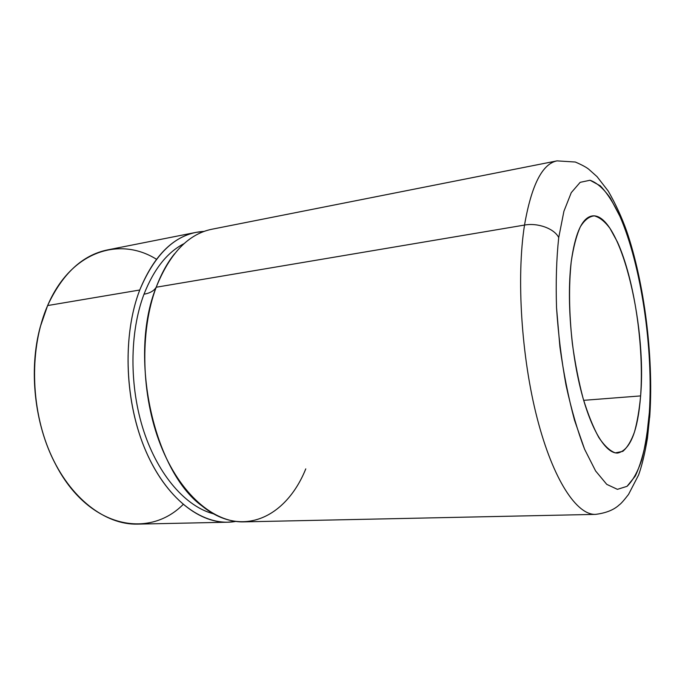 <?xml version="1.0" encoding="UTF-8"?>
<svg xmlns="http://www.w3.org/2000/svg" width="685" height="685" viewBox="0 0 685 685"><rect width="100%" height="100%" fill="white"/><g stroke="black" fill="none" stroke-linecap="round" stroke-linejoin="round"><path stroke-width="1.03" d="M156.428 259.247C119.601 236.128 70.838 251.112 47.616 305.561L40.269 326.848C28.53 369.6 34.473 424.238 55.143 463.462C87.774 527.69 148.414 539.557 183.118 504.494M227.643 522.21L137.522 524.128C105.456 525.01 69.939 498.509 50.056 452.725C30.2 407.018 29.472 347.03 47.616 305.561L139.74 290.012C122.906 333.621 124.293 397.454 143.799 446.149C163.321 494.93 197.417 523.083 227.643 522.21L235.674 521.422C204.952 527.125 168.304 501.994 146.479 452.554C124.636 403.242 122.084 335.607 139.74 290.012L47.616 305.561C62.515 273.563 82.543 255.008 107.673 249.879L196.098 232.361C172.372 237.19 153.586 256.404 139.74 290.012C155.598 252.345 177.055 232.806 204.113 231.402L196.098 232.361M174.529 253.801C167.277 262.869 161.172 274.009 156.206 287.229C154.031 290.851 149.964 293.18 143.996 294.207C129.465 332.43 129.14 386.717 143.841 431.344C158.586 476.006 186.329 506.874 213.574 513.827C186.329 506.874 158.586 476.006 143.841 431.344C129.14 386.717 129.465 332.43 143.996 294.207C149.964 293.18 154.031 290.851 156.206 287.229C128.241 355.669 153.603 470.903 201.972 505.924C242.798 539.146 286.578 516.653 305.775 468.874M143.996 294.207C153.928 269.051 167.32 252.174 184.154 243.577C167.32 252.174 153.928 269.051 143.996 294.207M156.206 287.229L524.522 225.065C516.293 277.074 521.328 357.133 537.245 418.526C553.163 480.048 576.838 515.154 595.496 514.384C576.838 515.154 553.163 480.048 537.245 418.526C521.328 357.133 516.293 277.074 524.522 225.065L156.206 287.229C169.837 253.339 188.384 234.013 211.819 229.252L557.016 160.872C542.289 163.784 531.457 185.181 524.522 225.065C537.896 222.574 554.473 228.687 558.72 237.592C556.46 258.622 555.732 281.989 556.537 307.685L559.91 346.918C563.584 373.179 568.447 397.6 574.51 420.188L584.605 449.257L595.59 470.938L606.747 484.355L617.416 489.347L627.049 486.324C632.846 480.656 637.769 471.76 641.811 459.644C645.304 446.046 647.804 430.411 649.32 412.747L649.894 414.271L649.663 417.542L649.894 414.271L649.32 412.747C653.533 349.187 641.314 265.318 619.882 216.254L610.352 198.153C603.648 188.658 596.875 182.681 590.033 180.249L580.169 182.338L571.264 192.648L563.918 211.254L558.72 237.592C554.473 228.687 537.896 222.574 524.522 225.065C531.457 185.181 542.289 163.784 557.016 160.872L575.323 162.028C581.839 164.845 586.334 167.26 588.817 169.289L597.08 176.687L608.246 191.098C615.567 203.865 621.689 217.162 626.629 230.982C644.337 282.691 653.558 356.243 649.894 414.271L647.453 438.169C644.91 453.247 641.973 465.5 638.625 474.919L628.53 494.433C623.958 500.358 620.858 503.852 619.223 504.905C613.888 509.905 605.977 513.065 595.496 514.384L243.672 521.867C213.806 522.741 180.009 494.287 160.573 444.967C141.153 395.733 139.646 331.215 156.206 287.229M640.612 395.913C637.838 431.156 630.2 450.199 617.716 453.042C605.848 453.812 590.958 430.052 580.794 389.748C570.648 349.504 566.812 297.187 571.221 261.764C575.186 233.165 582.087 217.907 591.917 215.998C619.446 210.971 647.102 322.918 640.612 395.913L583.663 400.331L640.612 395.913C644.225 346.362 634.344 279.274 617.425 241.976L609.975 228.37C604.769 221.409 599.555 217.248 594.34 215.895C589.237 216.332 584.562 219.988 580.306 226.863C576.419 235.606 573.396 247.234 571.221 261.764C568.687 286.039 569.064 313.336 572.369 343.647C575.075 363.187 578.662 381.459 583.123 398.456C587.961 414.194 593.184 427.183 598.784 437.441C604.453 445.849 609.967 450.995 615.353 452.879L622.819 451.346C627.357 447.476 631.253 441.003 634.498 431.944C637.315 421.652 639.353 409.639 640.612 395.913M558.72 237.592L563.918 211.254L571.264 192.648L580.169 182.338L590.033 180.249L600.265 185.806C607.098 192.965 613.632 203.12 619.882 216.254C641.314 265.318 653.533 349.187 649.32 412.747L646.52 438.152C643.729 453.427 639.978 466.074 635.278 476.084L627.049 486.324L617.416 489.347L606.747 484.355L595.59 470.938L584.605 449.257C577.566 430.959 571.384 409.647 566.058 385.312C561.443 359.873 558.266 333.997 556.537 307.685C555.732 281.989 556.46 258.622 558.72 237.592"/></g></svg>

